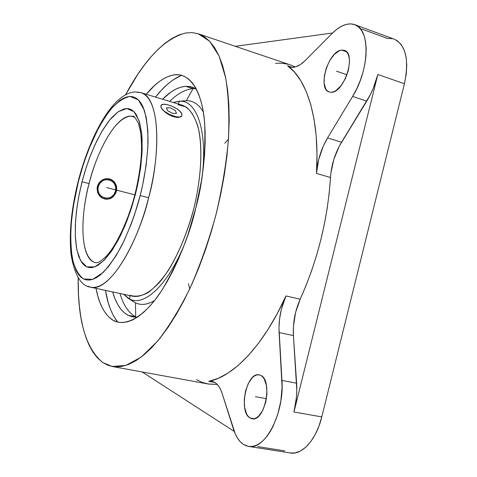 <?xml version="1.0" encoding="UTF-8"?>
<svg xmlns="http://www.w3.org/2000/svg" width="477" height="477" viewBox="0 0 477 477"><rect width="100%" height="100%" fill="white"/><g stroke="black" fill="none" stroke-linecap="round" stroke-linejoin="round"><path stroke-width="0.72" d="M135.402 194.318L134.967 194.222L135.402 194.318L135.623 193.447L131.724 207.209L126.739 221.358L120.305 235.99L112.477 249.745L103.688 260.71L94.756 266.864L86.754 266.87L80.619 260.71L76.821 249.709L75.271 235.882L75.527 221.161L77.03 206.923L79.265 193.954L81.853 182.554L78.669 197.007L76.469 211.204L75.33 224.709L75.324 237.069L76.469 247.855L78.765 256.656L82.181 263.083L84.28 265.301L86.629 266.81L89.205 267.573L91.983 267.573L94.953 266.786L98.077 265.212L104.684 259.697L111.54 251.14L118.344 239.812L124.795 226.158L130.573 210.756L135.402 194.318M133.298 116.471L130.781 116.096C111.32 117.807 93.492 163.611 89.086 183.579L82.044 181.803L85.186 170.647L89.39 158.245L94.845 145.002L101.637 131.801L109.609 120.073L118.266 111.701L126.727 108.535L133.936 111.624L139.045 120.645L141.723 134.001L142.17 149.563L140.912 165.412L138.557 180.258L135.623 193.447L137.579 185.076L140.5 168.548L142.021 152.95L142.092 138.986L141.597 132.803L139.582 122.333L136.327 114.689L134.293 111.994L132.016 110.068L129.535 108.917L126.864 108.535L124.044 108.911L118.063 111.839L111.827 117.491L108.678 121.241L102.466 130.394L96.527 141.43L91.035 153.958L86.164 167.558L81.853 182.554L82.044 181.803L89.086 183.579C83.254 203.351 76.922 252.923 93.921 262.177L96.39 262.738L93.921 262.177C80.989 257.091 79.552 219.843 89.086 183.579C98.047 147.697 116.901 115.696 130.781 116.096L133.184 116.436C133.441 115.267 135.128 117.431 138.252 122.941L140.393 130.948C141.299 137.167 141.651 144.376 141.466 152.568C140.733 165.602 138.569 179.489 134.967 194.222C128.373 220.815 115.839 246.215 106.586 255.905C97.374 264.842 96.616 262.255 95.37 262.648L95.436 262.666M140.453 194.425C144.31 179.525 146.827 162.556 148.007 143.511C148.12 131.032 146.886 119.912 144.298 110.151L138.33 99.854L129.959 96.437C123.477 97.845 116.901 102.346 110.217 109.943C103.849 118.654 98.196 128.23 93.265 138.664C86.57 154.375 81.674 168.447 78.58 180.89L78.335 181.844C75.104 194.252 72.683 208.884 71.079 225.746C70.459 237.152 70.888 248.094 72.373 258.57C74.686 268.181 78.401 274.973 83.523 278.95L92.669 279.385L102.984 272.641C110.014 264.968 116.489 255.511 122.404 244.278C130.525 226.724 136.446 210.482 140.166 195.558L140.453 194.425L140.166 195.558L148.621 197.699L140.166 195.558L134.514 214.733L131.253 223.904L124.062 240.879L116.275 255.404L108.285 266.87L100.438 274.883L96.676 277.531L93.075 279.248L89.658 280.047L86.468 279.939L83.523 278.95L80.846 277.107L78.461 274.46L76.374 271.037L73.148 262.082L71.234 250.681L70.644 237.29L71.341 222.401L73.279 206.505L78.335 181.844L83.278 164.637L88.835 149.104L98.429 128.188L105.405 116.501L112.596 107.134L119.781 100.504L123.287 98.328L126.691 96.956L129.959 96.437L133.065 96.777L135.963 98.012L138.622 100.14L141.013 103.169L143.1 107.086L146.254 117.491L147.882 131.044L147.852 147.232L146.123 165.382L142.73 184.653L140.453 194.425M136.81 92.192L140.906 92.657C163.593 100.075 157.809 167.349 148.621 197.699C135.11 251.904 106.89 292.58 90.594 287.19L87.851 286.218M96.038 288.358C98.578 302.496 103.545 312.65 110.932 318.815C124.741 329.655 146.314 315.267 162.735 288.925C179.078 260.502 190.096 233.527 195.797 208.014L201.443 180.825L203.333 167.516L204.573 154.626L205.158 142.325L205.086 130.752L204.371 120.043L203.041 110.312L201.127 101.649L198.659 94.13L195.689 87.804L192.261 82.712L188.427 78.866L184.247 76.272L179.769 74.907L175.047 74.752L170.14 75.765L165.09 77.9L159.956 81.102L154.781 85.305L146.254 94.279C155.371 83.129 164.625 76.66 174.022 74.871L174.022 74.871C191.056 72.176 202.755 94.142 204.705 123.793C205.635 155.198 202.665 183.269 195.797 208.014L187.908 234.762L183.257 247.521L178.213 259.661L172.853 271.019L167.248 281.46L161.476 290.875L155.603 299.168L149.718 306.264L143.875 312.107L138.157 316.662L132.612 319.924L127.299 321.892L122.273 322.589L117.569 322.047L113.222 320.311L109.275 317.438L105.739 313.496L102.638 308.553L99.985 302.686L97.791 295.967L96.038 288.358M117.664 322.07C111.606 314.23 107.552 303.67 105.506 290.392L108.19 302.549L110.569 309.573L113.431 315.726L117.664 322.07M134.651 117.229L130.781 116.096L134.651 117.229M97.064 188.498L98.059 184.539L100.468 181.29L103.897 179.215L107.778 178.619L111.487 179.59L114.444 181.97L116.251 185.392L116.68 189.351L115.696 193.274L113.443 196.542L110.241 198.665L106.514 199.32L102.793 198.378L99.669 195.981L97.642 192.511L97.064 188.498L97.642 192.511L98.495 194.354L101.13 197.347L102.793 198.378L106.514 199.32L110.241 198.665L113.443 196.542L115.696 193.274L116.358 191.366L116.644 187.348L116.251 185.392L114.444 181.97L111.487 179.59L109.686 178.911L105.816 178.72L103.897 179.215L102.09 180.073L99.109 182.792L97.368 186.459L97.064 188.498M104.552 199.028C110.306 199.654 114.176 197.084 116.173 191.331C117.133 184.837 114.653 180.634 108.738 178.714C114.653 180.634 117.133 184.837 116.173 191.331L115.494 191.146L116.173 191.331C114.176 197.084 110.306 199.654 104.552 199.028M97.362 186.471L98.238 186.686C100.838 174.797 118.892 179.579 115.494 191.146L115.726 187.491L114.611 184.05L112.328 181.343L109.209 179.787L105.727 179.614L102.418 180.866L99.788 183.347L98.238 186.686L98.018 190.371L99.15 193.823L101.458 196.524L104.594 198.062L108.07 198.205L111.362 196.941L113.967 194.461L115.494 191.146C113.001 202.946 94.881 198.384 98.238 186.686L97.362 186.471M79.218 194.169L82.104 181.832M189.709 288.937L188.463 283.636L189.709 288.937M224.798 143.249L228.453 139.212L224.798 143.249M129.655 299.043L130 295.645L129.655 299.043L127.943 298.095L123.621 294.273L129.655 299.043L135.474 302.847L129.655 299.043C144.042 306.836 167.665 285.419 184.444 244.421C167.665 285.419 144.042 306.836 129.655 299.043M185.392 100.772L179.43 101.219L178.273 104.01L179.43 101.219L173.252 102.483L178.851 101.249L186.304 100.719L178.851 101.249M127.943 298.095L133.381 301.649M135.677 316.823C128.641 312.96 123.406 305.179 119.977 293.492C123.406 305.179 128.641 312.96 135.677 316.823L135.474 302.847L135.677 316.823L128.027 315.243L136.595 317.265M193.048 88.639C185.505 89.217 177.718 93.474 169.681 101.404C177.718 93.474 185.505 89.217 193.048 88.639L185.619 86.313L191.998 87.041L196.357 89.044L190.126 86.581L185.619 86.313L180.926 87.142L176.108 89.02L171.201 91.9L162.514 99.222C170.474 91.238 178.171 86.933 185.619 86.313L193.048 88.639L186.304 100.719L193.048 88.639L195.743 88.674L193.048 88.639M137.304 317.235L132.558 316.883L128.027 315.243L132.23 316.811L137.304 317.235M260.704 375.387C273.13 380.181 264.783 422.33 252.041 418.74L250.085 417.995L254.217 418.699L250.085 417.995L252.148 418.758L254.348 418.669L256.608 417.727L258.832 415.956L262.833 410.232L265.695 402.367L266.965 393.62L266.44 385.404L264.228 379.006L262.6 376.806L260.704 375.387L258.617 374.791L256.429 375.041L254.211 376.109L252.059 377.945L248.231 383.621L245.494 391.223L244.236 399.637L244.647 407.656L246.692 414.108L248.243 416.421L250.085 417.995C238.053 411.83 246.698 371.362 259.244 374.88L260.704 375.387M341.753 50.097L344.269 50.359C356.76 53.263 344.334 93.063 331.247 92.258L333.608 91.769L336.1 90.481L341.079 85.693L345.402 78.604L348.371 70.322L349.498 62.171L349.301 58.564L348.609 55.463L347.453 52.989L345.879 51.236L343.953 50.264L341.753 50.097L339.374 50.747L334.431 54.295L329.857 60.335L326.316 67.943L324.3 76.01L324.11 83.38L325.785 88.978L327.264 90.827L329.106 91.942L331.247 92.258L329.285 92.001C316.99 89.11 328.397 50.628 341.753 50.097L346.481 51.766L341.753 50.097M296.622 383.222L281.943 380.431C284.602 413.016 264.842 450.801 248.439 446.389L243.342 444.337L240.33 441.791L237.659 438.375L235.37 434.171L222.139 393.483L233.497 429.27C235.775 436.383 239.055 441.404 243.342 444.337L246.43 445.876L249.715 446.532L253.144 446.287L256.65 445.124L260.168 443.055L263.626 440.104L266.965 436.312L270.107 431.757L272.993 426.51L277.763 414.376L280.875 400.871L282.08 387.08L279.093 332.547C278.514 319.912 280.798 307.707 285.956 295.943L300.182 299.21C295.013 310.891 292.759 323.018 293.427 335.587L279.093 332.547L293.427 335.587L296.622 383.222L281.943 380.431L278.973 328.015L279.611 318.642L281.382 309.227L285.956 295.943L300.182 299.21L295.609 312.405L293.427 326.453L293.427 335.587L296.801 390.252L296.414 397.502L293.963 411.997C296.33 402.26 297.219 392.666 296.622 383.222M394.05 39.102L397.293 40.754L401.223 44.605L404.198 50.115L406.076 57.091L406.762 65.248L406.207 74.263L404.424 83.743L321.79 416.91L404.424 83.743L377.826 74.49L293.963 411.997L321.79 416.91L318.898 426.259L315.124 434.672L310.628 441.797L305.62 447.343L300.319 451.099L294.941 452.947L290.213 452.959C302.066 455.404 316.352 439.675 321.79 416.91L293.963 411.997L377.826 74.49L373.235 88.364L370.188 94.965L341.532 142.241C335.027 153.177 331.336 164.929 330.472 177.492L316.472 173.419C317.402 160.785 321.099 148.955 327.562 137.919L341.532 142.241L327.562 137.919L352.604 96.432L366.741 101.136L339.278 146.2L333.87 159.252L330.877 172.996L329.243 192.625L327.228 208.115L324.438 223.796L320.908 239.502L316.662 255.058L311.755 270.304L306.24 285.073L300.182 299.21C317.664 260.162 327.759 219.587 330.472 177.492L316.472 173.419L317.002 154.083L316.185 135.981L314.081 119.405L310.76 104.582L306.329 91.709L300.904 80.899L294.607 72.242L287.577 65.766L292.3 67.358L287.577 65.766L291.262 67.275L295.591 66.893L300.349 64.604L305.298 60.472C299.502 66.142 294.357 68.3 289.873 66.953L287.577 65.766C307.319 79.641 319.852 119.906 316.472 173.419L318.636 159.67L323.293 146.135L327.562 137.919L352.604 96.432L366.741 101.136C371.696 92.985 375.393 84.101 377.826 74.49L404.424 83.743C409.29 59.744 405.844 44.868 394.08 39.114L354.799 24.667M102.621 362.437C85.747 348.252 77.602 320.061 78.18 277.852L78.478 294.428L79.379 306.192L80.875 317.241L82.974 327.472L85.687 336.768L89.014 345.026L92.949 352.133L97.493 357.971L102.621 362.437L112.107 366.473L125.839 365.43L141.204 357.076L157.577 341.174C168.763 326.912 179.573 309.287 190.007 288.293C199.935 265.725 208.509 241.535 215.729 215.723C221.93 189.649 226.158 164.338 228.411 139.797C229.467 116.382 228.555 95.734 225.681 77.852L219.068 56.024L209.671 41.284L198.158 33.742L191.992 32.591L185.559 33.02L192.07 32.597L198.307 33.789L204.192 36.663L209.647 41.261L214.59 47.617L218.931 55.726L222.604 65.564L225.526 77.083L227.63 90.189L228.865 104.767L229.181 120.663L228.555 137.686L226.969 155.615L224.423 174.212L220.952 193.215L216.594 212.337L211.412 231.297L205.48 249.823L198.891 267.633L191.76 284.489L184.182 300.158L176.281 314.444L168.178 327.186L159.98 338.259L151.805 347.566L143.756 355.055L135.927 360.707L128.396 364.523L121.241 366.539L114.534 366.813L108.309 365.412L102.621 362.437M125.546 94.804C144.644 59.214 164.648 38.619 185.559 33.02L178.845 34.982L172 38.41L165.096 43.198L158.185 49.256L151.328 56.489L144.567 64.794L137.96 74.072L125.546 94.804M208.682 381.356L211.961 381.326L214.614 382.315C217.81 384.17 220.32 387.896 222.139 393.483L220.666 389.661L218.895 386.489L216.862 384.027L214.614 382.315L211.728 381.284L208.682 381.356L218.12 378.386L227.928 373.139L237.975 365.591L248.106 355.764L258.146 343.726L267.925 329.607L277.256 313.598L285.956 295.943C263.632 345.575 233.128 376.937 208.682 381.356L214.924 382.5L208.682 381.356M332.231 33.36L305.298 60.472L332.231 33.36L336.971 29.18L341.759 26.134L346.451 24.339L350.923 23.868L355.043 24.762L358.668 27.028L361.697 30.629L364.005 35.477L365.525 41.445L366.187 48.362L365.96 56.018L364.845 64.168L362.878 72.552L360.117 80.905L356.653 88.949L352.604 96.432C369.818 69.177 370.408 28.572 354.518 24.56C347.667 22.508 340.238 25.442 332.231 33.36M142.182 371.959L234.237 431.423L142.182 371.959M112.536 366.551L207.781 383.925L217.273 384.444L208.527 384.057L202.29 382.405L196.446 379.644M332.588 33.002L235.37 46.317L332.588 33.002M275.587 63.316L282.104 63.25L288.448 64.341M290.284 64.884L295.305 66.977L290.29 64.884L198.653 33.909M361.697 29.014L387.318 38.422L392.589 38.679M284.829 450.884L257.741 446.609M155.526 97.099C163.79 86.444 172.459 79.17 181.522 75.288L172.752 80.112L167.26 84.477L161.786 89.807L155.526 97.099M112.65 291.924L115.07 298.972L117.694 304.415L120.741 308.989L124.193 312.62L128.027 315.243C121.104 311.398 115.983 303.622 112.65 291.924M186.304 100.719C193.072 100.516 198.742 104.266 203.327 111.982C198.742 104.266 193.072 100.516 186.304 100.719M154.524 300.558C147.369 304.761 141.019 305.524 135.474 302.847C141.019 305.524 147.369 304.761 154.524 300.558M160.958 105.691L161.113 107.498L162.782 109.96L165.734 112.655L169.55 115.082L173.676 116.776L177.486 117.443L180.372 117.02L181.832 115.75L180.372 117.02L177.486 117.443L171.607 116.042L165.734 112.655L162.782 109.96L161.113 107.498C163.051 113.156 180.479 120.019 181.856 115.702L181.713 113.681L181.004 112.548L181.713 113.681L181.904 115.589L180.509 116.752L179.263 116.984L175.912 116.722L169.77 114.611L164.195 111.135L161.775 108.649L160.85 106.472L161.542 104.946L163.736 104.284L167.075 104.582L171.064 105.787L176.955 108.863L179.966 111.32L181.713 113.681C179.567 108.011 162.43 101.291 161.005 105.596L161.113 107.498L160.987 105.632M179.43 101.219C196.548 99.836 207.638 130.239 202.26 175.596C207.638 130.239 196.548 99.836 179.43 101.219M181.713 113.681L181.999 114.73L181.713 113.681M177.987 104.696L186.096 106.937C190.943 110.825 194.849 117.211 197.818 126.101C202.838 145.777 201.568 176.556 193.93 208.175C187.431 232.287 178.97 252.935 168.542 270.113C161.631 280.142 154.775 287.661 147.983 292.675C141.401 296.145 135.42 297.01 130.036 295.275M90.594 287.19L133.047 296.3C141.138 297.415 150.16 292.532 160.099 281.651C173.139 265.814 185.613 239.353 193.465 209.999C200.829 180.515 202.749 151.328 199.016 131.175C195.594 116.847 190.073 108.219 182.447 105.28L140.906 92.657C157.619 95.823 162.705 144.149 148.621 197.699C142.104 228.859 114.259 291.715 90.594 287.19C81.12 286.039 74.609 275.187 71.055 254.635C68.926 233.181 71.347 208.58 78.311 180.831C86.886 147.787 101.1 117.062 116.454 101.732C128.277 90.91 134.514 91.399 140.906 92.657M106.765 187.598L134.806 194.855M336.506 71.174L347.006 74.77M255.398 396.685L266.452 398.677M166.39 107.874L167.594 110.658L172.692 113.401L176.532 113.335L175.286 110.551L170.235 107.832L166.39 107.874M290.225 452.959L248.702 446.43"/></g></svg>
